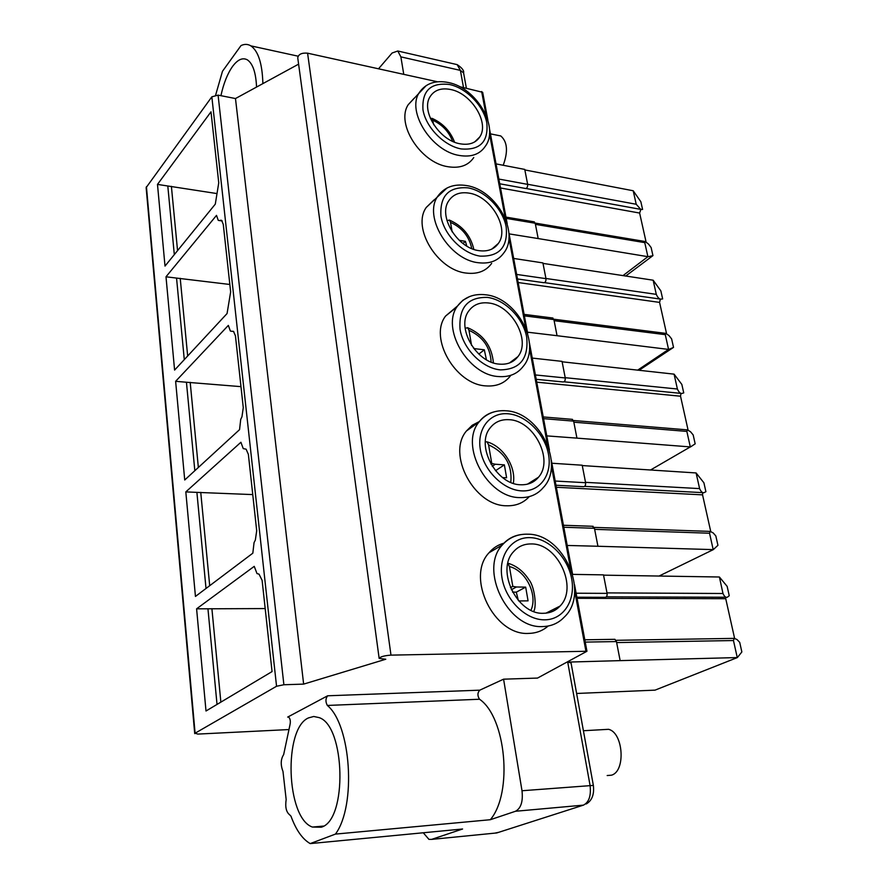 <?xml version="1.0" encoding="UTF-8"?>
<svg xmlns="http://www.w3.org/2000/svg" width="888" height="888" viewBox="0 0 888 888"><rect width="100%" height="100%" fill="white"/><g stroke="black" fill="none" stroke-linecap="round" stroke-linejoin="round"><path stroke-width="1.33" d="M288.445 729.581L197.824 734.087L195.094 733.211L276.557 686.258L283.883 684.748L303.641 684.115L385.769 659.24L379.154 658.419C380.341 656.72 384.282 655.633 390.986 655.133L586.946 651.259L537.518 678.077L503.585 679.176L479.764 690.176C477.411 692.795 477.333 695.815 479.542 699.245C505.883 717.127 513.22 792.718 490.32 819.713L515.495 811.266L583.427 805.139C589.077 802.241 591.275 795.593 590.032 785.203L567.71 662.104L620.146 660.628L616.45 641.569L614.929 639.316L614.052 639.327M287.679 717.093L327.661 695.781L479.764 690.176M576.867 597.224L604.861 597.313C606.526 597.38 607.27 596.059 607.092 593.373L603.496 574.869L572.649 574.381M592.363 526.284L594.449 528.293L597.935 546.264L567.21 545.454M555.977 485.237L583.338 486.68C584.992 486.735 585.747 485.414 585.592 482.706L582.195 465.212L551.87 463.236M571.839 419.314L573.637 421.123L576.934 438.128L546.764 435.886M536.208 379.309L562.981 381.951C564.613 381.995 565.367 380.663 565.256 377.955L562.037 361.372L532.256 358.086M552.358 317.959L553.912 319.58L557.054 335.708L527.428 332.179M517.493 278.965L543.711 282.684C545.31 282.673 546.065 281.318 545.965 278.643L542.912 262.915L513.664 258.441M533.866 221.789L535.209 223.243L538.184 238.561L509.079 233.877M499.744 183.783L525.496 188.478C527.028 188.323 527.738 186.946 527.661 184.371L524.753 169.419L496.026 163.892M463.503 87.523L460.395 70.396L457.154 64.624L397.791 51.005L400.877 56.865L403.763 74.359M515.495 811.266C520.99 808.313 523.154 801.476 522 790.742L503.585 679.176M567.71 662.104L571.051 662.914M497.891 135.365L500.776 135.953C507.425 141.758 508.236 151.526 503.207 165.268M607.17 775.535L611.377 775.202C625.951 771.561 623.42 732.578 608.535 729.314L583.405 730.735M620.146 660.628L737.373 657.564L655.033 690.143L576.612 693.473M597.935 546.264L713.308 549.616L659.063 576.046M576.934 438.128L690.309 446.919L650.549 469.996M557.054 335.708L668.564 349.417L637.684 370.13M538.184 238.561L647.896 256.676L622.999 275.613M727.505 597.08L729.248 595.726L727.139 586.346L719.424 577.045L722.976 593.495C724.308 596.459 725.718 597.713 727.205 597.258L727.505 597.08M737.373 657.564L741.857 651.947L739.704 642.346L737.007 639.515L734.21 638.372L733.466 640.537L616.649 642.579M737.251 657.531L733.466 640.537M713.308 549.616L717.937 545.31L715.828 535.93L713.142 532.889L710.189 531.401L709.545 533.222L594.649 529.337M713.186 549.572L709.545 533.222M699.6 488.6C700.932 491.608 702.386 492.984 703.951 492.707L705.905 491.697L703.907 482.795L696.103 472.949L699.6 488.6L585.525 482.339M690.431 446.986L695.171 443.834L693.173 434.92L690.487 431.701L687.401 429.87L686.846 431.401L573.848 422.189M690.309 446.919L686.846 431.401M677.4 389.022C678.743 392.063 680.23 393.551 681.862 393.473L683.738 392.885L681.84 384.426L674.081 374.148L677.4 389.022L565.201 377.689M668.697 349.495L673.526 347.386L671.628 338.905L668.964 335.531L665.756 333.366L665.279 334.654L554.134 320.679M668.564 349.417L665.279 334.654M656.299 294.361C657.631 297.413 659.14 299.012 660.816 299.145L662.659 298.923L660.85 290.876L653.146 280.208L656.299 294.361L545.931 278.477M648.018 256.765L652.946 255.611L651.126 247.541L648.473 244.011L645.176 241.536L644.766 242.635L535.42 224.364M647.896 256.676L644.766 242.635M636.219 204.262L640.725 209.368L642.59 209.457L640.859 201.754L633.211 190.765L636.219 204.262L527.639 184.271M734.587 638.294L725.74 598.701L577.067 598.312M725.674 597.236L725.74 598.701M710.711 531.368L702.552 494.86L556.354 487.268M702.686 492.64L702.552 494.86M688.045 429.903L680.53 396.215L536.752 382.162M680.963 393.384L680.53 396.215M666.522 333.488L659.573 302.397L518.159 282.539M660.361 299.112L659.573 302.397M673.526 347.386L639.071 370.285M646.031 241.758L639.626 213.053L500.521 187.978M640.881 209.379L639.626 213.053M652.946 255.611L625.74 276.024M603.551 575.158L719.302 577M582.273 465.567L696.103 472.949M562.115 361.793L674.081 374.148M543.001 263.392L653.146 280.208M524.852 169.941L633.211 190.765M397.791 51.005L392.108 53.003L378.521 68.798M459.562 86.658L482.672 92.308L487.878 120.202M379.154 658.419L297.746 57.82C298.468 54.235 301.754 52.692 307.581 53.18L437.44 81.774M194.716 733.632L146.143 187.601L211.844 96.825L218.082 95.127L235.475 98.546L298.601 64.147M262.881 83.616C262.304 63.67 258.308 51.093 250.882 45.876C247.819 44.023 244.522 43.912 241.014 45.577L222.466 71.306L215.651 95.038M256.554 87.057C255.911 72.716 252.869 63.659 247.419 59.885C242.702 57.287 237.74 59.474 232.545 66.456C227.472 73.671 223.598 83.417 220.923 95.693M327.661 695.781C325.496 698.567 325.385 701.786 327.339 705.449C350.96 724.641 356.61 805.594 335.442 834.098L310.201 843.6L462.581 829.004L431.612 839.393L428.948 839.382L423.276 832.766M310.201 843.6C302.42 839.116 296.015 829.98 290.986 816.183L289.51 814.685C286.18 811.943 285.07 806.903 286.169 799.555L282.983 771.406C280.453 764.901 280.675 759.296 283.661 754.589L289.943 724.997C290.753 721.278 290.298 718.636 288.578 717.06M308.524 717.893L313.73 716.483L319.047 717.593C345.288 725.64 347.641 820.146 321.278 827.216L312.41 827.061C286.047 818.103 283.339 728.315 308.524 717.893M327.339 705.449L479.542 699.245M335.442 834.098L490.32 819.713M211 111.821L157.487 184.404L165.013 266.078L215.296 204.129L218.748 182.839L211 111.821M219.225 220.535L218.259 220.357L216.506 215.373L166.001 276.79L174.592 370.074L227.062 313.553L230.647 291.908L223.277 224.375L221.623 220.391L219.225 220.535L222.222 220.979M231.191 331.224L230.358 331.024L228.338 325.408L175.624 381.318L184.726 479.986L239.549 429.659L240.715 419.414L241.969 416.738L243.268 407.636L235.442 335.886L233.511 331.346L231.191 331.224L233.733 331.502M248.374 454.401L246.109 449.184L243.257 448.618L240.903 442.268L185.814 491.897L195.449 596.436L252.825 553.191L254.046 542.657L255.344 540.071L256.699 530.769L248.374 454.401M259.041 574.148L262.115 580.364L272.061 671.583L206.005 710.999L196.592 608.824L254.234 566.355L256.987 573.57L259.041 574.148M303.641 684.115L235.475 98.546M414.141 98.235L408.247 104.662C395.537 123.587 420.59 162.859 447.974 166.722C459.729 168.576 468.32 165.512 473.759 157.542M434.021 199.922L426.273 207.426C411.621 227.705 437.573 270.385 466.378 273.082C477.578 274.381 486.002 271.151 491.652 263.392M496.214 245.998L496.181 245.321M456.932 306.948L445.598 316.039C428.593 337.74 455.455 384.604 485.903 385.892C496.414 386.657 504.573 383.339 510.367 375.946M516.15 358.685L516.172 357.931M479.376 421.545L472.227 425.263L466.444 430.98C446.52 454.101 474.281 506.204 506.648 505.772C515.928 506.027 523.465 502.963 529.281 496.614M536.996 478.865L537.085 478.11M504.04 543.145C498.113 544.744 493.106 547.952 489.022 552.769C465.545 577.244 494.094 635.93 528.737 633.399C536.263 633.233 542.735 630.769 548.174 626.018M558.73 607.381L558.896 606.648M460.195 143.812C439.482 140.648 420.524 110.834 430.114 96.626C434.365 90.065 441.17 87.679 450.549 89.488C471.384 93.24 489.688 122.866 479.764 136.952C475.668 143.035 469.142 145.321 460.195 143.812M430.403 118.493L432.068 118.359L433.81 124.842M479.176 250.682C457.387 248.407 437.74 215.984 448.795 200.744C453.224 194.272 459.94 191.73 468.942 193.107C490.875 196.048 509.834 228.305 498.379 243.412C494.117 249.339 487.712 251.77 479.176 250.682M446.997 220.712L449.361 220.058L450.505 222.333L452.125 231.824M466.799 246.065L465.401 241.325L462.981 243.501M465.401 241.325L459.218 240.315M499.322 364.124C476.279 362.903 455.921 327.284 468.786 310.955C473.371 304.706 479.931 302.042 488.456 302.975C511.655 304.95 531.279 340.426 517.937 356.61C513.553 362.282 507.348 364.79 499.322 364.124M465.157 328.327L467.654 327.705L468.975 330.303L471.561 345.421M486.413 359.729L484.315 349.805L478.832 354.09M484.315 349.805L475.469 348.762L474.536 349.495M475.469 348.762L473.57 348.274M520.745 484.759C496.248 484.826 475.202 445.21 490.254 427.783C494.938 421.889 501.254 419.203 509.19 419.702C533.855 420.468 554.123 459.984 538.472 477.245C534.032 482.506 528.127 485.015 520.745 484.759M502.63 477.589L506.615 477.766L504.373 464.868L495.504 470.718M504.373 464.868L495.338 464.235L492.263 466.289M495.338 464.235L491.774 463.481L490.909 464.058M485.37 441.769L487.035 441.858L488.578 444.833L491.774 463.481M543.567 613.275C517.349 614.94 495.671 570.285 513.442 551.825C518.115 546.464 524.053 543.845 531.257 543.944C557.642 543.223 578.51 587.823 560.006 606.093C555.644 610.766 550.16 613.164 543.567 613.275M518.337 600.477L516.294 592.163L512.531 592.107M518.77 600.954L528.071 600.854L525.685 587.135L516.294 592.163M525.685 587.135L516.45 586.979L511.333 589.743M516.45 586.979L512.798 586.369L510.411 587.667M507.881 563.325L509.412 566.533L512.798 586.369M157.487 184.404L216.75 193.54M174.314 254.612L167.799 186.036M166.001 276.79L176.546 278.088L184.282 359.629M176.546 278.088L229.837 284.471M175.624 381.318L186.436 382.24L194.827 470.707M186.436 382.24L240.981 386.646M185.814 491.897L196.892 492.374L206.016 588.478M196.892 492.374L252.758 494.594M217.027 704.428L207.947 608.802L265.19 608.569M196.592 608.824L207.947 608.802M616.45 641.569L585.236 642.102M576.112 593.217L607.092 593.373M594.449 528.293L563.813 527.239M555.189 481.041L585.592 482.706M573.637 421.123L543.556 418.659M535.397 374.947L565.256 377.955M553.912 319.58L524.375 315.851M516.649 274.425L545.965 278.643M535.209 223.243L506.193 218.381M498.856 179.065L527.661 184.371M400.877 56.865L460.395 70.396L463.591 72.905C464.18 70.629 462.038 67.865 457.154 64.624L455.311 64.202M522 790.742L593.362 785.403L571.028 662.77M606.992 592.895L722.976 593.495M494.838 833.133L498.79 832.289M431.612 839.393L496.747 832.944L583.427 805.139M195.094 733.211L146.431 186.702M276.557 686.258L211.844 96.825M283.883 684.748L218.082 95.127M390.986 655.133L307.581 53.18M585.891 651.026L574.691 590.92M570.396 567.843L551.404 465.945M547.363 444.211L529.526 348.485M525.707 327.972L508.924 237.884M505.305 218.481L489.488 133.566M486.058 115.163L481.651 91.52M459.362 155.467C471.184 157.398 479.809 154.368 485.237 146.365C499.7 127.417 476.567 87.968 448.584 82.562C435.409 79.931 425.596 83.339 419.158 92.763C406.449 111.733 431.812 151.437 459.362 155.467M461.105 148.929C479.953 150.494 488.533 141.836 486.824 122.966C483.76 106.005 466.6 88.19 449.672 84.538C430.758 82.24 421.867 90.643 422.966 109.735C425.763 127.173 443.911 145.765 461.105 148.929M452.591 141.303C448.962 131.768 442.446 124.786 433.055 120.368M426.273 85.537L408.247 104.662M478.321 262.715C489.588 264.08 498.046 260.872 503.685 253.08C520.202 232.922 496.237 189.988 466.755 185.603C454.046 183.55 444.366 187.135 437.706 196.348C423.043 216.705 449.339 259.862 478.321 262.715M480.142 256.11C499.378 256.754 508.058 247.019 506.182 226.94C502.93 208.969 485.303 190.853 468.02 187.856C448.718 186.413 439.693 195.882 440.948 216.25C443.922 234.765 462.581 253.668 480.142 256.11M471.75 248.573C469.219 236.463 462.126 227.717 450.505 222.333M446.986 188.023L426.273 207.426M498.434 376.545C509.013 377.356 517.205 374.048 522.999 366.622C542.035 345.188 517.216 297.98 485.991 294.827C473.903 293.362 464.435 297.058 457.598 305.916C440.57 327.716 467.798 375.113 498.434 376.545M500.344 369.885C519.98 369.486 528.76 358.574 526.684 337.151C523.232 318.082 505.128 299.656 487.468 297.413C467.765 296.936 458.619 307.581 460.051 329.348C463.203 349.028 482.406 368.265 500.344 369.885M491.12 362.038C490.309 347.308 482.928 336.73 468.975 330.303M469.63 296.548L462.881 300.266L457.598 305.916L445.598 316.039M519.835 497.591C529.548 497.868 537.329 494.572 543.179 487.701C565.323 464.99 539.66 412.454 506.393 410.811C495.093 409.923 485.98 413.63 479.054 421.944C459.096 445.199 487.268 497.902 519.835 497.591M521.833 490.886C540.226 491.897 552.403 474.47 548.473 454.19C544.799 433.91 526.184 415.184 508.136 413.786C490.043 412.088 476.712 428.671 480.353 449.661C483.727 470.629 503.496 490.198 521.833 490.886M510.811 482.384C512.398 464.935 504.983 452.414 488.578 444.833M494.372 411.788C488.111 413.364 482.994 416.761 479.054 421.944L466.444 430.98M542.635 626.562C551.282 626.362 558.474 623.221 564.224 617.138C590.198 593.24 563.747 533.966 528.06 534.199C517.76 533.855 509.168 537.451 502.297 544.977C478.765 569.608 507.781 629.015 542.635 626.562M544.733 619.824C563.536 619.791 575.824 600.299 571.639 578.699C567.721 557.109 548.584 538.084 530.136 537.64C511.643 536.874 498.124 555.522 502.009 577.91C505.605 600.288 525.985 620.179 544.733 619.824M530.969 610.267C537.995 594.838 526.007 570.651 509.412 566.533M521.334 534.543C513.708 535.553 507.359 539.027 502.297 544.977L489.022 552.769M177.556 250.616L171.395 186.347M220.646 220.224L221.556 220.357M187.668 355.988L180.22 278.31M198.357 467.465L190.199 382.34M209.701 585.692L200.744 492.363M211.899 608.657L220.868 702.13M544.577 282.639L660.195 299.056M526.029 188.489L640.37 209.302M490.431 133.855L500.776 135.953M614.929 639.316L584.804 639.804M606.371 596.836L726.273 597.247M734.21 638.372L615.995 640.315M710.189 531.401L594.161 527.383M593.14 526.307L563.436 525.263M584.659 486.38L703.096 492.662M466.367 88.156L463.591 72.905M586.235 803.962C592.007 800.621 594.383 794.438 593.362 785.403M312.41 827.061L323.554 826.073M586.946 651.259L574.536 584.737M572.527 573.959L551.293 460.173M549.406 450.027L529.459 343.079M527.672 333.511L508.891 232.823M507.192 223.754L489.488 128.793M474.825 141.825L479.764 136.952M454.545 142.147C450.36 131.18 442.868 123.254 432.068 118.359M491.908 249.04L498.379 243.412M473.826 249.362C470.684 235.631 462.526 225.863 449.361 220.058M509.468 362.97L517.937 356.61M493.395 362.859C491.908 346.22 483.327 334.51 467.654 327.716M527.472 484.16L538.472 477.245M513.32 483.327C516.294 466.922 503.307 446.42 487.035 441.858M545.976 613.153L560.006 606.093M533.699 611.432C536.974 606.338 534.443 586.124 528.971 579.809C523.509 571.339 516.483 565.8 507.903 563.203M298.079 56.177L250.882 45.876M687.401 429.87L573.459 420.501M572.516 419.369L543.234 416.949M564.091 381.807L681.085 393.395M665.756 333.366L553.823 319.214M552.947 318.037L524.098 314.374M645.176 241.525L535.175 223.088M534.365 221.878L505.96 217.105"/></g></svg>
